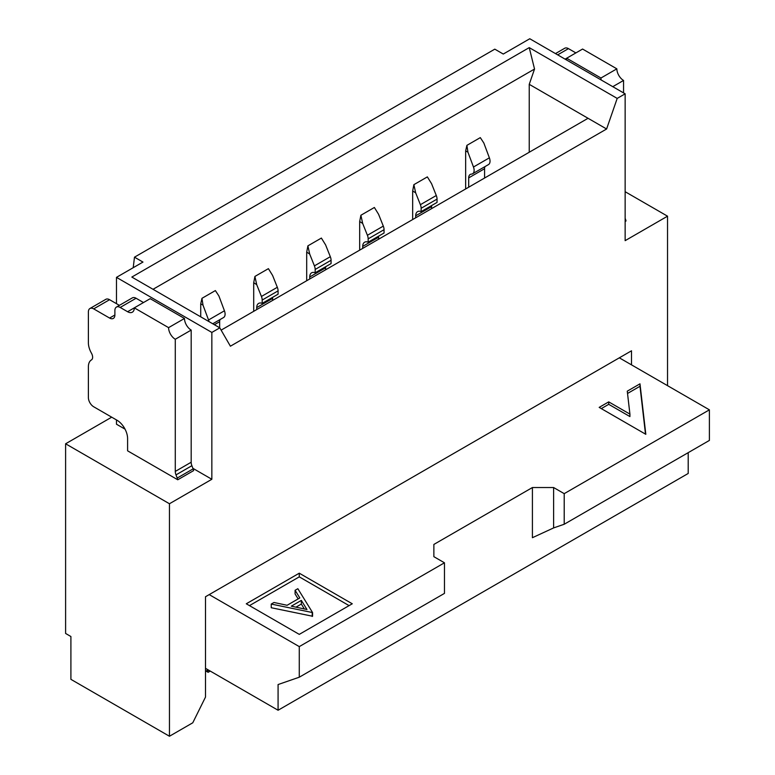<?xml version="1.0" encoding="UTF-8"?>
<svg xmlns="http://www.w3.org/2000/svg" width="775" height="775" viewBox="0 0 775 775"><rect width="100%" height="100%" fill="white"/><g stroke="black" fill="none" stroke-linecap="round" stroke-linejoin="round"><path stroke-width="1.16" d="M153.033 289.298L534.537 69.033L529.238 47.624L131.837 277.062L219.8 327.844L211.846 332.436L211.846 479.279L169.454 503.75L169.454 736.25L70.903 679.346L70.903 636.517L65.604 633.456L65.604 443.784L111.707 417.173M667.537 385.669L667.537 216.186L625.144 240.657L625.144 93.814L617.2 98.406L606.602 128.999L529.238 84.33L534.537 69.033M529.238 84.33L529.238 152.249M606.602 128.999L230.398 346.202L219.8 327.844M631.509 364.86L631.509 350.794L205.491 596.75L205.491 697.093L192.772 722.794L169.454 736.25M625.144 93.814L529.771 38.75L503.275 54.047L494.799 49.154L134.482 257.174L142.968 262.066L116.473 277.363L116.473 303.674M133.213 267.695L134.482 257.174M211.846 332.436L116.473 277.363M617.2 98.406L529.238 47.624M116.473 419.924L116.473 424.206L125.056 429.166M211.846 479.279L192.917 468.342M169.454 503.75L65.604 443.784M667.537 216.186L625.144 191.716M221.117 330.14L588.06 118.284M299.276 573.19L352.267 603.783L299.276 634.376L246.285 603.783L299.276 573.19L299.276 576.862L349.089 605.624M619.322 357.827L709.396 409.83L564.21 493.656L553.612 487.533L532.415 487.533L532.415 537.705L553.612 527.92L553.612 487.533M209.202 594.609L299.276 646.612L444.463 562.795L433.864 556.673L433.864 544.438L532.415 487.533M627.266 391.172L639.985 383.828L645.817 434.31L599.182 407.388L608.724 401.876L629.92 414.112L627.266 391.172M688.2 452.658L688.2 473.467L278.08 710.249L205.491 668.331M709.396 409.83L709.396 440.423L564.21 524.249L564.21 493.656M299.276 646.612L299.276 677.205L278.08 684.548L278.08 710.249M205.491 671.392L208.136 669.862M433.864 556.673L433.864 544.438M553.612 527.92L564.21 524.249M444.463 562.795L444.463 593.388L299.276 677.205M249.472 605.624L299.276 576.862M271.24 604.064L271.24 607.736L312.577 616.251L312.577 612.579L297.842 588.709L295.091 590.298L299.818 597.942L287.108 605.285L273.972 602.485L271.24 604.064L312.577 612.579M298.142 598.91L295.091 593.96L295.091 590.298M312.218 616.454L312.218 612.783M301.33 600.393L306.958 609.508L291.303 606.176L301.33 600.393L301.33 604.064L304.352 608.956M295.953 607.164L301.33 604.064M639.985 383.828L639.985 386.279L627.527 393.468M645.507 434.136L639.985 386.279M608.724 401.876L608.724 404.327L629.92 416.562L629.92 414.112M601.303 408.609L608.724 404.327M256.738 309.574L256.738 307.568A9.097 5.251 60 0 1 258.627 303.403A9.097 5.251 60 0 1 262.183 303.374L262.183 300.051A7.498 4.33 -120 0 0 261.427 296.467L256.709 284.648L253.706 282.72L253.706 311.327M253.706 282.72L254.917 276.442L268.402 268.654L272.606 275.464L277.324 287.293A7.498 4.33 60 0 1 278.08 290.867L278.08 294.19L262.183 303.374M256.709 284.648L254.917 276.442M272.713 297.29A9.097 5.251 -120 0 0 272.635 298.394L272.635 300.4M309.729 278.981L309.729 276.975A9.097 5.251 60 0 1 311.608 272.81A9.097 5.251 60 0 1 315.173 272.781L315.173 269.458A7.498 4.33 -120 0 0 314.418 265.873L309.69 254.055L306.697 252.127L306.697 280.734M306.697 252.127L307.898 245.849L321.383 238.07L325.587 244.871L330.315 256.699A7.498 4.33 60 0 1 331.07 260.274L331.07 263.597L315.173 272.781M309.69 254.055L307.898 245.849M325.703 266.697A9.097 5.251 -120 0 0 325.626 267.801L325.626 269.807M362.719 248.387L362.719 246.382A9.097 5.251 60 0 1 364.599 242.217A9.097 5.251 60 0 1 368.164 242.188L368.164 238.865A7.498 4.33 -120 0 0 367.408 235.28L362.681 223.462L359.677 221.534L359.677 250.141M359.677 221.534L360.888 215.256L374.373 207.477L378.578 214.287L383.305 226.106A7.498 4.33 60 0 1 384.051 229.691L384.051 233.013L368.164 242.188M362.681 223.462L360.888 215.256M378.684 236.113A9.097 5.251 -120 0 0 378.607 237.208L378.607 239.213M415.7 217.794L415.7 215.789A9.097 5.251 60 0 1 417.589 211.623A9.097 5.251 60 0 1 421.145 211.594L421.145 208.272A7.498 4.33 -120 0 0 420.389 204.687L415.671 192.868L412.668 190.941L412.668 219.548M412.668 190.941L413.879 184.663L427.354 176.884L431.568 183.694L436.286 195.513A7.498 4.33 60 0 1 437.042 199.097L437.042 202.42L421.145 211.594M415.671 192.868L413.879 184.663M431.675 205.52A9.097 5.251 -120 0 0 431.597 206.615L431.597 208.62M88.389 342.773A14.987 8.651 -120 0 0 91.411 353.09A5.997 3.458 60 0 1 92.622 357.217A5.997 3.458 60 0 1 91.411 359.939A14.987 8.651 -120 0 0 88.389 366.759L88.389 397.594A7.498 4.33 -120 0 0 93.688 406.768L116.996 420.234A14.987 8.651 60 0 1 127.594 438.592L127.594 450.827L177.746 479.773A7.498 4.33 -120 0 0 177.223 478.059L175.993 474.891A7.498 4.33 60 0 1 175.286 471.423L175.286 339.256A9.484 5.473 60 0 1 168.582 327.641L134.307 307.849A9.484 5.473 60 0 1 132.341 312.189A9.484 5.473 60 0 1 127.594 311.724L120.183 307.442A7.498 4.33 -120 0 0 116.434 307.074A7.498 4.33 -120 0 0 114.884 310.504L114.884 314.999A7.498 4.33 60 0 1 113.324 318.428A7.498 4.33 60 0 1 109.585 318.05L93.688 308.876A7.498 4.33 -120 0 0 89.939 308.508A7.498 4.33 -120 0 0 88.389 311.938L88.389 342.773M89.939 308.508L105.836 299.324A7.498 4.33 60 0 1 109.585 299.702L119.389 305.36M127.594 311.724L150.195 298.675L184.479 318.467A9.484 5.473 -120 0 0 191.183 330.082L191.183 462.239A7.498 4.33 -120 0 0 191.89 465.707L193.12 468.875A7.498 4.33 60 0 1 193.634 470.599L177.746 479.773M143.491 302.55L136.08 298.259A7.498 4.33 60 0 0 132.331 297.891L116.434 307.074M175.286 339.256L191.183 330.082M184.479 318.467L168.582 327.641M206.014 671.092L208.136 672.312A7.498 4.33 60 0 1 208.02 669.939M208.136 672.312L210.257 671.092M209.017 321.625A7.498 4.33 -120 0 0 208.543 319.968L203.002 305.137L200.725 303.829L200.725 316.83M200.725 303.829L201.965 298.317L215.373 290.577L218.899 295.963L224.44 310.794A7.498 4.33 60 0 1 223.539 317.547L212.757 323.776M220.052 319.562A7.498 4.33 -120 0 0 219.645 321.673L219.645 327.757M203.002 305.137L201.965 298.317M601.148 79.961A9.484 5.473 60 0 1 600.954 78.013L566.68 58.222A9.484 5.473 60 0 1 566.486 59.946M625.144 218.347L625.493 219.248A7.498 4.33 60 0 1 626.016 220.972L625.144 221.466M623.555 92.893L623.555 80.445A9.484 5.473 -120 0 1 616.852 68.839L582.577 49.048L565.091 59.142M575.873 52.913L568.453 48.631A7.498 4.33 60 0 0 564.704 48.263L555.472 53.591M612.773 86.674L623.555 80.445M616.852 68.839L600.954 78.013M468.691 187.201L468.691 177.892A7.498 4.33 60 0 1 470.241 174.453A7.498 4.33 60 0 1 471.413 174.113A7.498 4.33 -120 0 0 472.585 173.765A7.498 4.33 -120 0 0 473.477 167.013L467.935 152.181L465.659 150.863L465.659 188.955M465.659 150.863L466.899 145.361L480.306 137.621L483.832 143.007L489.374 157.829A7.498 4.33 60 0 1 488.473 164.591L472.585 173.765M484.985 166.606A7.498 4.33 -120 0 0 484.588 168.708L484.588 178.027M467.935 152.181L466.899 145.361M277.324 287.293L261.427 296.467M256.738 307.568L272.635 298.394M262.183 300.051L278.08 290.867M330.315 256.699L314.418 265.873M309.729 276.975L325.626 267.801M315.173 269.458L331.07 260.274M383.305 226.106L367.408 235.28M362.719 246.382L378.607 237.208M368.164 238.865L384.051 229.691M436.286 195.513L420.389 204.687M415.7 215.789L431.597 206.615M421.145 208.272L437.042 199.097M93.688 308.876L109.585 299.702M114.884 314.999L109.585 318.05M193.12 468.875L177.223 478.059M175.993 474.891L191.89 465.707M191.183 462.239L175.286 471.423M120.183 307.442L136.08 298.259M224.44 310.794L208.543 319.968M214.375 324.715L219.645 321.673M557.671 54.86L568.453 48.631M489.374 157.829L473.477 167.013M468.691 177.892L484.588 168.708"/></g></svg>
